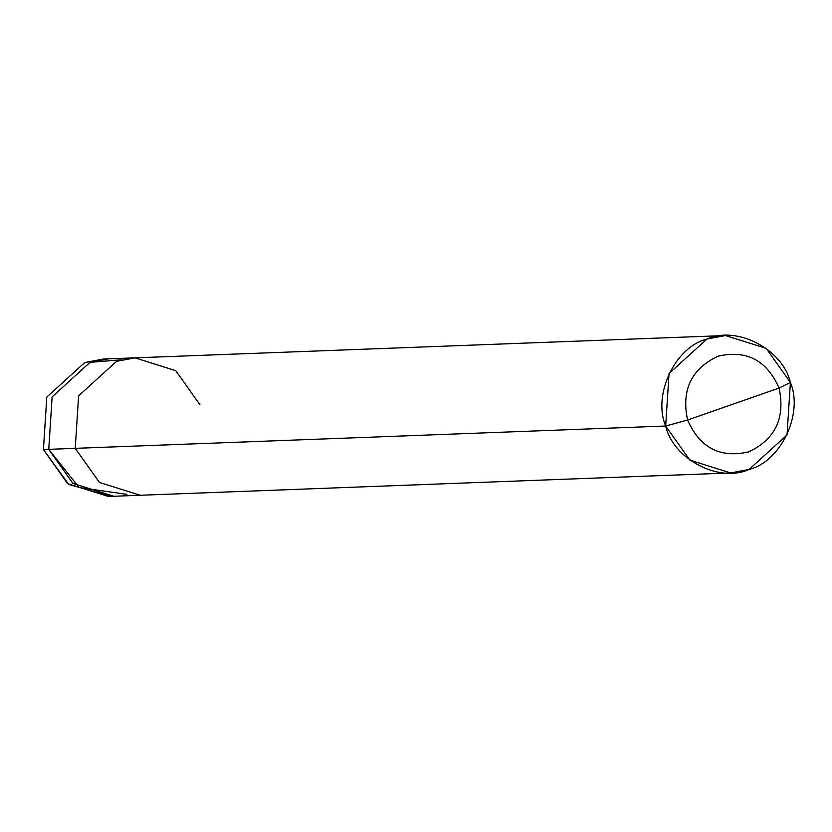 <?xml version="1.0" encoding="UTF-8"?>
<svg xmlns="http://www.w3.org/2000/svg" width="832" height="832" viewBox="0 0 832 832"><rect width="100%" height="100%" fill="white"/><g stroke="black" fill="none" stroke-linecap="round" stroke-linejoin="round"><path stroke-width="1.25" d="M730.631 472.95L140.192 495.258L99.424 482.435L75.234 448.344L665.673 426.026C673.306 459.264 719.181 483.142 749.102 469.446C780.894 461.583 803.608 413.743 790.4 382.46L787.03 434.949L749.102 469.446L730.631 472.95L689.863 460.117L665.673 426.026L687.596 420.014C699.826 447.834 720.21 458.453 748.779 451.859C775.372 439.182 785.47 417.924 779.064 388.066C766.844 360.246 746.45 349.627 717.891 356.221C691.288 368.898 681.19 390.156 687.596 420.014L779.064 388.066L790.4 382.46C782.766 349.222 736.892 325.343 706.971 339.03C675.178 346.892 652.465 394.732 665.673 426.026L687.596 420.014C681.19 390.156 691.288 368.898 717.891 356.221C746.45 349.627 766.844 360.246 779.064 388.066C785.47 417.924 775.372 439.182 748.779 451.859C720.21 458.453 699.826 447.834 687.596 420.014L779.064 388.066L790.4 382.46L766.21 348.369L725.442 335.535L706.971 339.03L669.042 373.537L665.673 426.026L48.755 449.342L52.125 396.854L90.054 362.346L121.815 359.757L90.054 362.346L52.125 396.854L48.755 449.342L79.113 487.521L126.901 494.354L79.113 487.521L48.755 449.342L43.43 449.54L46.81 397.051L84.739 362.554L103.199 359.05L108.524 358.852L90.054 362.346L52.125 396.854L48.755 449.342L43.43 449.54L67.621 483.631L108.389 496.465L113.714 496.267L72.946 483.434L48.755 449.342L52.125 396.854L90.054 362.346L108.524 358.852L135.002 357.854L116.532 361.348L78.603 395.855L75.234 448.344L48.755 449.342L72.946 483.434L113.714 496.267L140.192 495.258L99.424 482.435L75.234 448.344L78.603 395.855L116.532 361.348L135.002 357.854L175.77 370.687L199.961 404.778M105.862 359.008L84.739 362.554L46.81 397.051L43.43 449.54L68.786 484.484L111.051 496.309M725.442 335.535L135.002 357.854"/></g></svg>
